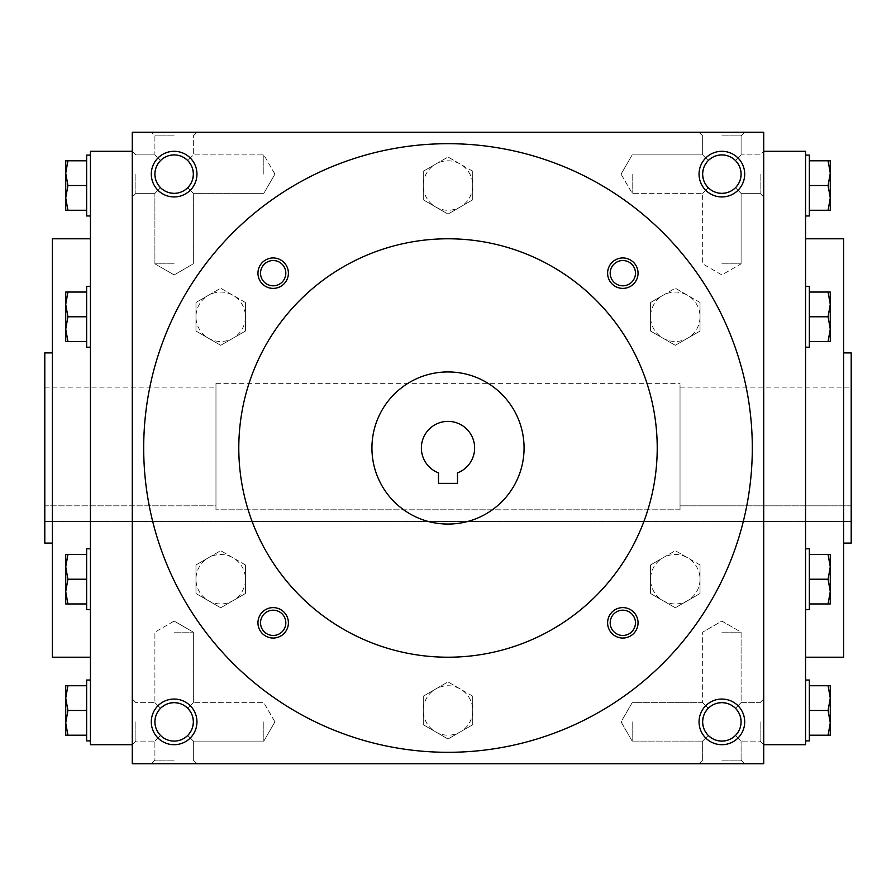 <?xml version="1.0" encoding="UTF-8"?>
<svg xmlns="http://www.w3.org/2000/svg" width="896" height="896" viewBox="0 0 896 896"><rect width="100%" height="100%" fill="white"/><g stroke="black" fill="none" stroke-linecap="round" stroke-linejoin="round"><path stroke-width="0.67" stroke-dasharray="4.48 3.36" d="M632.173 174.126L632.173 193.346L632.173 174.126M708.277 187.723C700.862 178.662 700.862 169.602 708.277 160.541L702.654 154.907L708.277 160.541L714.515 156.374L721.874 154.907L729.232 156.374L735.459 160.541L739.626 166.768L741.093 174.126L739.626 181.485L735.459 187.723L729.232 191.89L721.874 193.346L714.515 191.89L708.277 187.723L702.654 193.346L708.277 187.723L704.11 181.485L702.654 174.126L704.11 166.768L708.277 160.541C717.338 153.115 726.398 153.115 735.459 160.541L739.626 166.768L741.093 174.126A19.219 19.219 0 0 1 721.874 193.346A19.219 19.219 0 0 1 702.654 174.126A19.219 19.219 0 0 1 721.874 154.907A19.219 19.219 0 0 1 741.093 174.126L739.626 181.485L735.459 187.723C726.398 195.138 717.338 195.138 708.277 187.723C700.862 178.662 700.862 169.602 708.277 160.541C717.338 153.115 726.398 153.115 735.459 160.541L739.626 166.768L741.093 174.126A19.219 19.219 0 0 1 712.264 190.77A19.219 19.219 0 0 1 712.264 157.483A19.219 19.219 0 0 1 741.093 174.126L739.626 181.485L735.459 187.723L741.093 193.346L735.459 187.723C726.398 195.138 717.338 195.138 708.277 187.723L702.654 193.346L708.277 187.723L704.11 181.485L702.654 174.126L704.11 166.768L708.277 160.541L702.654 154.907L708.277 160.541L714.515 156.374L721.874 154.907L729.232 156.374L735.459 160.541L741.093 154.907L735.459 160.541L741.093 154.907L735.459 160.541L739.626 166.768L741.093 174.126L739.626 181.485L735.459 187.723L741.093 193.346L735.459 187.723L729.232 191.89L721.874 193.346L714.515 191.89L708.277 187.723M721.874 263.827L741.093 263.827L721.874 263.827M721.874 135.89L741.093 135.89L721.874 135.89M760.11 174.126L760.11 193.346L760.11 174.126M763.717 174.126L763.717 196.952L763.717 174.126M263.827 174.126L263.827 154.907L263.827 174.126M187.723 187.723L191.89 181.485L193.346 174.126L191.89 166.768L187.723 160.541L193.346 154.907L187.723 160.541C178.662 153.115 169.602 153.115 160.541 160.541L156.374 166.768L154.907 174.126L156.374 181.485L160.541 187.723L154.907 193.346L160.541 187.723L154.907 193.346L160.541 187.723L166.768 191.89L174.126 193.346L181.485 191.89L187.723 187.723L193.346 193.346L187.723 187.723C195.138 178.662 195.138 169.602 187.723 160.541L181.485 156.374L174.126 154.907L166.768 156.374L160.541 160.541L156.374 166.768L154.907 174.126L156.374 181.485L160.541 187.723C169.602 195.138 178.662 195.138 187.723 187.723L191.89 181.485L193.346 174.126L191.89 166.768L187.723 160.541C178.662 153.115 169.602 153.115 160.541 160.541L154.907 154.907L160.541 160.541L154.907 154.907L160.541 160.541L156.374 166.768L154.907 174.126L156.374 181.485L160.541 187.723C169.602 195.138 178.662 195.138 187.723 187.723L193.346 193.346L187.723 187.723C195.138 178.662 195.138 169.602 187.723 160.541L182.47 156.811L177.352 155.176L171.976 155.03L166.768 156.374L162.142 159.096L157.853 163.901L155.658 168.806L154.907 174.126L155.658 179.446L157.853 184.352L162.142 189.157L166.768 191.89L171.976 193.222L177.352 193.077L182.47 191.442L187.723 187.723M135.89 174.126L135.89 193.346L135.89 174.126M132.283 174.126L132.283 196.952L132.283 174.126M763.717 721.874L763.717 744.699L763.717 721.874M760.11 721.874L760.11 741.093L760.11 721.874M708.277 708.277L702.654 702.654L708.277 708.277C717.338 700.862 726.398 700.862 735.459 708.277L739.626 714.515L741.093 721.874L739.626 729.232L735.459 735.459L741.093 741.093L735.459 735.459L741.093 741.093L735.459 735.459L729.232 739.626L721.874 741.093L714.515 739.626L708.277 735.459C700.862 726.398 700.862 717.338 708.277 708.277C717.338 700.862 726.398 700.862 735.459 708.277L741.093 702.654L735.459 708.277L739.189 713.53L740.824 718.648L740.97 724.024L739.626 729.232L736.904 733.858L732.099 738.147L727.194 740.342L721.874 741.093L714.515 739.626L708.277 735.459L702.654 741.093L708.277 735.459L704.11 729.232L702.654 721.874L704.11 714.515L708.277 708.277C700.862 717.338 700.862 726.398 708.277 735.459L702.654 741.093L708.277 735.459L705.051 731.17L702.923 725.088L702.778 719.723L704.11 714.515L706.843 709.89L710.752 706.194L715.523 703.73L721.874 702.654L714.515 704.11L708.277 708.277M632.173 721.874L632.173 741.093L632.173 721.874M263.827 721.874L263.827 741.093L263.827 721.874M187.723 735.459L191.89 729.232L193.346 721.874L191.89 714.515L187.723 708.277L193.346 702.654L187.723 708.277L193.346 702.654L187.723 708.277L181.485 704.11L174.126 702.654L166.768 704.11L160.541 708.277L156.374 714.515L154.907 721.874L156.374 729.232L160.541 735.459L154.907 741.093L160.541 735.459C169.602 742.885 178.662 742.885 187.723 735.459L193.346 741.093L187.723 735.459C195.138 726.398 195.138 717.338 187.723 708.277L181.485 704.11L174.126 702.654L166.768 704.11L160.541 708.277L156.374 714.515L154.907 721.874L156.374 729.232L160.541 735.459C169.602 742.885 178.662 742.885 187.723 735.459L191.89 729.232L193.346 721.874L191.89 714.515L187.723 708.277C195.138 717.338 195.138 726.398 187.723 735.459L193.346 741.093L187.723 735.459L182.47 739.189L177.352 740.824L171.976 740.97L166.768 739.626L162.142 736.904L157.853 732.099L155.658 727.194L154.907 721.874L155.658 727.194L157.853 732.099L162.142 736.904L166.768 739.626L171.976 740.97L177.352 740.824L182.47 739.189L187.723 735.459M135.89 721.874L135.89 741.093L135.89 721.874M132.283 721.874L132.283 744.699L132.283 721.874M721.874 132.283L699.048 132.283L721.874 132.283M174.126 132.283L151.301 132.283L174.126 132.283M174.126 135.89L154.907 135.89L174.126 135.89M174.126 263.827L154.907 263.827L174.126 263.827M741.093 174.126A19.219 19.219 0 0 1 712.264 190.77A19.219 19.219 0 0 1 712.264 157.483A19.219 19.219 0 0 1 741.093 174.126M160.541 708.277L154.907 702.654L160.541 708.277L156.374 714.515L154.907 721.874A19.219 19.219 0 0 0 183.736 738.517A19.219 19.219 0 0 0 183.736 705.23A19.219 19.219 0 0 0 154.907 721.874A19.219 19.219 0 0 0 174.126 741.093A19.219 19.219 0 0 0 193.346 721.874A19.219 19.219 0 0 0 174.126 702.654A19.219 19.219 0 0 0 154.907 721.874A19.219 19.219 0 0 0 183.736 738.517A19.219 19.219 0 0 0 183.736 705.23A19.219 19.219 0 0 0 154.907 721.874L156.374 714.515L160.541 708.277L154.907 702.654L160.541 708.277C169.602 700.862 178.662 700.862 187.723 708.277C178.662 700.862 169.602 700.862 160.541 708.277M741.093 721.874L739.626 729.232L735.459 735.459L739.626 729.232L741.093 721.874A19.219 19.219 0 0 1 712.264 738.517A19.219 19.219 0 0 1 712.264 705.23A19.219 19.219 0 0 1 741.093 721.874A19.219 19.219 0 0 1 712.264 738.517A19.219 19.219 0 0 1 712.264 705.23A19.219 19.219 0 0 1 741.093 721.874A19.219 19.219 0 0 1 721.874 741.093A19.219 19.219 0 0 1 702.654 721.874A19.219 19.219 0 0 1 721.874 702.654A19.219 19.219 0 0 1 741.093 721.874L739.626 714.515L735.459 708.277L741.093 702.654L735.459 708.277L739.626 714.515L741.093 721.874M132.283 448L132.283 744.699L132.283 448M132.283 132.283L132.283 763.717L763.717 763.717L763.717 132.283L132.283 132.283M763.717 448L763.717 744.699L763.717 448M721.874 763.717L699.048 763.717L721.874 763.717M174.126 763.717L151.301 763.717L174.126 763.717M744.699 721.874A22.826 22.826 0 0 1 710.461 741.642A22.826 22.826 0 0 1 710.461 702.106A22.826 22.826 0 0 1 744.699 721.874M151.301 721.874A22.826 22.826 0 0 0 185.539 741.642A22.826 22.826 0 0 0 185.539 702.106A22.826 22.826 0 0 0 151.301 721.874M744.699 174.126A22.826 22.826 0 0 1 710.461 193.894A22.826 22.826 0 0 1 710.461 154.358A22.826 22.826 0 0 1 744.699 174.126M151.301 174.126A22.826 22.826 0 0 0 185.539 193.894A22.826 22.826 0 0 0 185.539 154.358A22.826 22.826 0 0 0 151.301 174.126M851.2 352.901L851.2 543.099M851.2 521.416L851.2 387.139L851.2 521.416L44.8 521.416L44.8 505.814L44.8 521.416L851.2 521.416M843.595 238.795L843.595 657.205M805.56 151.301L805.56 744.699M90.44 151.301L90.44 744.699M52.405 238.795L52.405 657.205M52.405 448L52.405 543.099L52.405 448M44.8 352.901L44.8 543.099M44.8 505.814L44.8 387.139L44.8 505.814L215.97 505.814L215.97 387.139L215.97 509.802L215.97 383.331L215.97 509.802L215.97 505.814L44.8 505.814M851.2 505.814L680.03 505.814L680.03 387.139L680.03 509.802L680.03 383.331L680.03 509.802L680.03 505.814L851.2 505.814M680.03 509.802L215.97 509.802L680.03 509.802M174.126 760.11L154.907 760.11L174.126 760.11M174.126 632.173L193.346 632.173L174.126 632.173M721.874 632.173L741.093 632.173L721.874 632.173M721.874 760.11L741.093 760.11L721.874 760.11M708.277 735.459C717.338 742.885 726.398 742.885 735.459 735.459C726.398 742.885 717.338 742.885 708.277 735.459M154.907 174.126A19.219 19.219 0 0 0 183.736 190.77A19.219 19.219 0 0 0 183.736 157.483A19.219 19.219 0 0 0 154.907 174.126A19.219 19.219 0 0 0 174.126 193.346A19.219 19.219 0 0 0 193.346 174.126A19.219 19.219 0 0 0 174.126 154.907A19.219 19.219 0 0 0 154.907 174.126A19.219 19.219 0 0 0 183.736 190.77A19.219 19.219 0 0 0 183.736 157.483A19.219 19.219 0 0 0 154.907 174.126M735.459 708.277L729.232 704.11L721.874 702.654L729.232 704.11L735.459 708.277M438.491 483.37L457.509 483.37L457.509 472.875A26.622 26.622 0 0 0 469.269 431.984A26.622 26.622 0 0 0 426.731 431.984A26.622 26.622 0 0 0 438.491 472.875L438.491 483.37M143.696 448A304.304 304.304 0 0 0 600.152 711.536A304.304 304.304 0 0 0 600.152 184.464A304.304 304.304 0 0 0 143.696 448A304.304 304.304 0 0 0 600.152 711.536A304.304 304.304 0 0 0 600.152 184.464A304.304 304.304 0 0 0 143.696 448A304.304 304.304 0 0 0 600.152 711.536A304.304 304.304 0 0 0 600.152 184.464A304.304 304.304 0 0 0 143.696 448M238.795 448A209.205 209.205 0 0 0 552.608 629.182A209.205 209.205 0 0 0 552.608 266.818A209.205 209.205 0 0 0 238.795 448A209.205 209.205 0 0 0 552.608 629.182A209.205 209.205 0 0 0 552.608 266.818A209.205 209.205 0 0 0 238.795 448A209.205 209.205 0 0 0 552.608 629.182A209.205 209.205 0 0 0 552.608 266.818A209.205 209.205 0 0 0 238.795 448M607.611 273.168A15.21 15.21 0 0 0 630.437 286.35A15.21 15.21 0 0 0 630.437 259.997A15.21 15.21 0 0 0 607.611 273.168M257.958 622.832A15.21 15.21 0 0 0 280.784 636.003A15.21 15.21 0 0 0 280.784 609.65A15.21 15.21 0 0 0 257.958 622.832M257.958 273.168A15.21 15.21 0 0 0 280.784 286.35A15.21 15.21 0 0 0 280.784 259.997A15.21 15.21 0 0 0 257.958 273.168M607.611 622.832A15.21 15.21 0 0 0 630.437 636.003A15.21 15.21 0 0 0 630.437 609.65A15.21 15.21 0 0 0 607.611 622.832M371.93 448A76.07 76.07 0 0 0 486.035 513.878A76.07 76.07 0 0 0 486.035 382.122A76.07 76.07 0 0 0 371.93 448M610.187 622.832A12.645 12.645 0 0 0 629.149 633.774A12.645 12.645 0 0 0 629.149 611.878A12.645 12.645 0 0 0 610.187 622.832M260.534 273.168A12.645 12.645 0 0 0 279.496 284.122A12.645 12.645 0 0 0 279.496 262.226A12.645 12.645 0 0 0 260.534 273.168M260.534 622.832A12.645 12.645 0 0 0 279.496 633.774A12.645 12.645 0 0 0 279.496 611.878A12.645 12.645 0 0 0 260.534 622.832M610.187 273.168A12.645 12.645 0 0 0 629.149 284.122A12.645 12.645 0 0 0 629.149 262.226A12.645 12.645 0 0 0 610.187 273.168M472.73 696.181L448 681.912L435.635 689.046A24.73 24.73 0 0 0 435.635 731.875A24.73 24.73 0 0 0 472.73 710.461A24.73 24.73 0 0 0 460.365 689.046L448 681.912L423.27 696.181L423.27 724.73L448 739.01L472.73 724.73L472.73 696.181L460.365 689.046A24.73 24.73 0 0 0 435.635 689.046L423.27 696.181L423.27 724.73L448 739.01L472.73 724.73L472.73 696.181M700.022 564.95L675.293 550.682L662.939 557.816A24.73 24.73 0 0 0 662.939 600.645A24.73 24.73 0 0 0 700.022 579.23A24.73 24.73 0 0 0 687.658 557.816L675.293 550.682L650.574 564.95L650.574 593.51L675.293 607.779L700.022 593.51L700.022 564.95L687.658 557.816A24.73 24.73 0 0 0 662.939 557.816L650.574 564.95L650.574 593.51L675.293 607.779L700.022 593.51L700.022 564.95M700.022 302.49L675.293 288.221L662.939 295.355A24.73 24.73 0 0 0 662.939 338.184A24.73 24.73 0 0 0 700.022 316.77A24.73 24.73 0 0 0 687.658 295.355L675.293 288.221L650.574 302.49L650.574 331.05L675.293 345.318L700.022 331.05L700.022 302.49L687.658 295.355A24.73 24.73 0 0 0 662.939 295.355L650.574 302.49L650.574 331.05L675.293 345.318L700.022 331.05L700.022 302.49M472.73 171.27L448 156.99L435.635 164.125A24.73 24.73 0 0 0 435.635 206.954A24.73 24.73 0 0 0 472.73 185.539A24.73 24.73 0 0 0 460.365 164.125L448 156.99L423.27 171.27L423.27 199.819L448 214.088L472.73 199.819L472.73 171.27L460.365 164.125A24.73 24.73 0 0 0 435.635 164.125L423.27 171.27L423.27 199.819L448 214.088L472.73 199.819L472.73 171.27M245.426 302.49L220.707 288.221L208.342 295.355A24.73 24.73 0 0 0 208.342 338.184A24.73 24.73 0 0 0 245.426 316.77A24.73 24.73 0 0 0 233.061 295.355L220.707 288.221L195.978 302.49L195.978 331.05L220.707 345.318L245.426 331.05L245.426 302.49L233.061 295.355A24.73 24.73 0 0 0 208.342 295.355L195.978 302.49L195.978 331.05L220.707 345.318L245.426 331.05L245.426 302.49M245.426 564.95L220.707 550.682L208.342 557.816A24.73 24.73 0 0 0 208.342 600.645A24.73 24.73 0 0 0 245.426 579.23A24.73 24.73 0 0 0 233.061 557.816L220.707 550.682L195.978 564.95L195.978 593.51L220.707 607.779L245.426 593.51L245.426 564.95L233.061 557.816A24.73 24.73 0 0 0 208.342 557.816L195.978 564.95L195.978 593.51L220.707 607.779L245.426 593.51L245.426 564.95M86.643 680.03L86.643 740.891M65.722 722.826L65.722 735.19L67.928 735.19L65.722 722.826L67.928 710.461L65.722 698.096L65.722 722.826M65.722 685.731L65.722 698.096L67.928 685.731L65.722 685.731M90.44 710.461L90.44 680.03L90.44 710.461M86.643 735.19L86.643 710.461L86.643 735.19L67.928 735.19M86.643 710.461L67.928 710.461M86.643 685.731L67.928 685.731M90.44 548.8L86.643 548.8L86.643 609.661L86.643 548.8L86.643 603.96L86.643 579.23L67.928 579.23L65.722 566.866L65.722 603.96L65.722 591.595L67.928 579.23L65.722 591.595L65.722 603.96L67.928 603.96L65.722 603.96L67.928 603.96L65.722 591.595L65.722 566.866L67.928 554.501L65.722 554.501L65.722 566.866L67.928 579.23L65.722 566.866L65.722 554.501L65.722 591.595L67.928 603.96L65.722 591.595L67.928 579.23L86.643 579.23L86.643 554.501L67.928 554.501L65.722 566.866L67.928 554.501L65.722 554.501L86.643 554.501L86.643 609.661L90.44 609.661L90.44 548.8L90.44 609.661M86.643 603.96L67.928 603.96L86.643 603.96L86.643 579.23L86.643 603.96L67.928 603.96M90.44 286.339L86.643 286.339L86.643 347.2L86.643 286.339L86.643 341.499L86.643 316.77L67.928 316.77L65.722 304.405L65.722 341.499L65.722 329.134L67.928 316.77L65.722 329.134L65.722 341.499L67.928 341.499L65.722 341.499L67.928 341.499L65.722 329.134L65.722 304.405L67.928 292.04L65.722 292.04L65.722 304.405L67.928 316.77L65.722 304.405L65.722 292.04L65.722 329.134L67.928 341.499L65.722 329.134L67.928 316.77L86.643 316.77L86.643 292.04L67.928 292.04L65.722 304.405L67.928 292.04L65.722 292.04L86.643 292.04L86.643 347.2L90.44 347.2L90.44 286.339L90.44 347.2M86.643 341.499L67.928 341.499L86.643 341.499L86.643 316.77L86.643 341.499L67.928 341.499M86.643 155.109L86.643 215.97M65.722 197.904L65.722 210.269L67.928 210.269L65.722 197.904L67.928 185.539L65.722 173.174L65.722 197.904M65.722 160.81L65.722 173.174L67.928 160.81L65.722 160.81M90.44 185.539L90.44 215.97L90.44 185.539M86.643 210.269L86.643 185.539L86.643 210.269L67.928 210.269M86.643 185.539L67.928 185.539M86.643 160.81L67.928 160.81M86.643 316.77L67.928 316.77M86.643 292.04L67.928 292.04M86.643 579.23L67.928 579.23M86.643 554.501L67.928 554.501M809.357 740.891L809.357 680.03M830.278 698.096L830.278 685.731L828.072 685.731L830.278 698.096L828.072 710.461L830.278 722.826L830.278 698.096M830.278 735.19L830.278 722.826L828.072 735.19L830.278 735.19M805.56 710.461L805.56 680.03L805.56 710.461M809.357 685.731L809.357 710.461L809.357 685.731L828.072 685.731M809.357 710.461L828.072 710.461M809.357 735.19L828.072 735.19M805.56 609.661L809.357 609.661L809.357 548.8L809.357 609.661L809.357 554.501L809.357 579.23L828.072 579.23L830.278 591.595L830.278 554.501L830.278 566.866L828.072 579.23L830.278 566.866L830.278 554.501L828.072 554.501L830.278 554.501L828.072 554.501L830.278 566.866L830.278 591.595L828.072 603.96L830.278 603.96L830.278 591.595L828.072 579.23L830.278 591.595L830.278 603.96L830.278 566.866L828.072 554.501L830.278 566.866L828.072 579.23L809.357 579.23L809.357 603.96L828.072 603.96L830.278 591.595L828.072 603.96L830.278 603.96L809.357 603.96L809.357 548.8L805.56 548.8L805.56 609.661L805.56 548.8M809.357 554.501L828.072 554.501L809.357 554.501L809.357 579.23L809.357 554.501L828.072 554.501M805.56 347.2L809.357 347.2L809.357 286.339L809.357 347.2L809.357 292.04L809.357 316.77L828.072 316.77L830.278 329.134L830.278 292.04L830.278 304.405L828.072 316.77L830.278 304.405L830.278 292.04L828.072 292.04L830.278 292.04L828.072 292.04L830.278 304.405L830.278 329.134L828.072 341.499L830.278 341.499L830.278 329.134L828.072 316.77L830.278 329.134L830.278 341.499L830.278 304.405L828.072 292.04L830.278 304.405L828.072 316.77L809.357 316.77L809.357 341.499L828.072 341.499L830.278 329.134L828.072 341.499L830.278 341.499L809.357 341.499L809.357 286.339L805.56 286.339L805.56 347.2L805.56 286.339M809.357 292.04L828.072 292.04L809.357 292.04L809.357 316.77L809.357 292.04L828.072 292.04M809.357 215.97L809.357 155.109M830.278 173.174L830.278 160.81L828.072 160.81L830.278 173.174L828.072 185.539L830.278 197.904L830.278 173.174M830.278 210.269L830.278 197.904L828.072 210.269L830.278 210.269M805.56 185.539L805.56 215.97L805.56 185.539M809.357 160.81L809.357 185.539L809.357 160.81L828.072 160.81M809.357 185.539L828.072 185.539M809.357 210.269L828.072 210.269M809.357 316.77L828.072 316.77M809.357 341.499L828.072 341.499M809.357 579.23L828.072 579.23M809.357 603.96L828.072 603.96M621.074 174.126L632.173 193.346L702.654 193.346L632.173 193.346L621.074 174.126L632.173 154.907L702.654 154.907L702.654 135.89L699.048 132.283L702.654 135.89L702.654 154.907L632.173 154.907L621.074 174.126M741.093 263.827L741.093 193.346L760.11 193.346L763.717 196.952L760.11 193.346L741.093 193.346L741.093 263.827L721.874 274.926L702.654 263.827L702.654 193.346L702.654 263.827L721.874 274.926L741.093 263.827M741.093 154.907L741.093 135.89L744.699 132.283L741.093 135.89L741.093 154.907L760.11 154.907L763.717 151.301L760.11 154.907L741.093 154.907M274.926 174.126L263.827 154.907L193.346 154.907L263.827 154.907L274.926 174.126L263.827 193.346L193.346 193.346L193.346 263.827L174.126 274.926L154.907 263.827L174.126 274.926L193.346 263.827L193.346 193.346L263.827 193.346L274.926 174.126M154.907 154.907L135.89 154.907L132.283 151.301L135.89 154.907L154.907 154.907L154.907 135.89L151.301 132.283L154.907 135.89L154.907 154.907M154.907 193.346L135.89 193.346L132.283 196.952L135.89 193.346L154.907 193.346L154.907 263.827L154.907 193.346M760.11 741.093L763.717 744.699L760.11 741.093L741.093 741.093L760.11 741.093M760.11 702.654L763.717 699.048L760.11 702.654L741.093 702.654L741.093 632.173L721.874 621.074L702.654 632.173L721.874 621.074L741.093 632.173L741.093 702.654L760.11 702.654M702.654 702.654L632.173 702.654L621.074 721.874L632.173 741.093L702.654 741.093L632.173 741.093L621.074 721.874L632.173 702.654L702.654 702.654L702.654 632.173L702.654 702.654M274.926 721.874L263.827 702.654L193.346 702.654L263.827 702.654L274.926 721.874L263.827 741.093L193.346 741.093L193.346 760.11L196.952 763.717L193.346 760.11L193.346 741.093L263.827 741.093L274.926 721.874M135.89 702.654L132.283 699.048L135.89 702.654L154.907 702.654L135.89 702.654M135.89 741.093L132.283 744.699L135.89 741.093L154.907 741.093L135.89 741.093M193.346 135.89L196.952 132.283L193.346 135.89L193.346 154.907L193.346 135.89M680.03 387.139L851.2 387.139M215.97 383.331L680.03 383.331M44.8 387.139L215.97 387.139M154.907 760.11L151.301 763.717L154.907 760.11L154.907 741.093L154.907 760.11M174.126 621.074L154.907 632.173L154.907 702.654L154.907 632.173L174.126 621.074L193.346 632.173L193.346 702.654L193.346 632.173L174.126 621.074M741.093 760.11L741.093 741.093L741.093 760.11L744.699 763.717L741.093 760.11M702.654 760.11L702.654 741.093L702.654 760.11L699.048 763.717L702.654 760.11"/><path stroke-width="1.34" d="M741.093 174.126A19.219 19.219 0 0 1 712.264 190.77A19.219 19.219 0 0 1 712.264 157.483A19.219 19.219 0 0 1 741.093 174.126M132.283 132.283L132.283 763.717L763.717 763.717L763.717 132.283L132.283 132.283M744.699 174.126A22.826 22.826 0 0 1 710.461 193.894A22.826 22.826 0 0 1 710.461 154.358A22.826 22.826 0 0 1 744.699 174.126M151.301 174.126A22.826 22.826 0 0 0 185.539 193.894A22.826 22.826 0 0 0 185.539 154.358A22.826 22.826 0 0 0 151.301 174.126M744.699 721.874A22.826 22.826 0 0 1 710.461 741.642A22.826 22.826 0 0 1 710.461 702.106A22.826 22.826 0 0 1 744.699 721.874M151.301 721.874A22.826 22.826 0 0 0 185.539 741.642A22.826 22.826 0 0 0 185.539 702.106A22.826 22.826 0 0 0 151.301 721.874M843.595 543.099L851.2 543.099L851.2 352.901L843.595 352.901M805.56 657.205L843.595 657.205L843.595 238.795L805.56 238.795M763.717 744.699L805.56 744.699L805.56 151.301L763.717 151.301M132.283 744.699L90.44 744.699L90.44 151.301L132.283 151.301M90.44 657.205L52.405 657.205L52.405 238.795L90.44 238.795M52.405 543.099L44.8 543.099L44.8 352.901L52.405 352.901M154.907 721.874A19.219 19.219 0 0 0 183.736 738.517A19.219 19.219 0 0 0 183.736 705.23A19.219 19.219 0 0 0 154.907 721.874M741.093 721.874A19.219 19.219 0 0 1 712.264 738.517A19.219 19.219 0 0 1 712.264 705.23A19.219 19.219 0 0 1 741.093 721.874M154.907 174.126A19.219 19.219 0 0 0 183.736 190.77A19.219 19.219 0 0 0 183.736 157.483A19.219 19.219 0 0 0 154.907 174.126M457.509 483.37L438.491 483.37L438.491 472.875A26.622 26.622 0 0 1 426.731 431.984A26.622 26.622 0 0 1 469.269 431.984A26.622 26.622 0 0 1 457.509 472.875L457.509 483.37M143.696 448A304.304 304.304 0 0 0 600.152 711.536A304.304 304.304 0 0 0 600.152 184.464A304.304 304.304 0 0 0 143.696 448M238.795 448A209.205 209.205 0 0 0 552.608 629.182A209.205 209.205 0 0 0 552.608 266.818A209.205 209.205 0 0 0 238.795 448M607.611 273.168A15.21 15.21 0 0 0 630.437 286.35A15.21 15.21 0 0 0 630.437 259.997A15.21 15.21 0 0 0 607.611 273.168M257.958 622.832A15.21 15.21 0 0 0 280.784 636.003A15.21 15.21 0 0 0 280.784 609.65A15.21 15.21 0 0 0 257.958 622.832M257.958 273.168A15.21 15.21 0 0 0 280.784 286.35A15.21 15.21 0 0 0 280.784 259.997A15.21 15.21 0 0 0 257.958 273.168M607.611 622.832A15.21 15.21 0 0 0 630.437 636.003A15.21 15.21 0 0 0 630.437 609.65A15.21 15.21 0 0 0 607.611 622.832M371.93 448A76.07 76.07 0 0 0 486.035 513.878A76.07 76.07 0 0 0 486.035 382.122A76.07 76.07 0 0 0 371.93 448M610.187 622.832A12.645 12.645 0 0 0 629.149 633.774A12.645 12.645 0 0 0 629.149 611.878A12.645 12.645 0 0 0 610.187 622.832M260.534 273.168A12.645 12.645 0 0 0 279.496 284.122A12.645 12.645 0 0 0 279.496 262.226A12.645 12.645 0 0 0 260.534 273.168M260.534 622.832A12.645 12.645 0 0 0 279.496 633.774A12.645 12.645 0 0 0 279.496 611.878A12.645 12.645 0 0 0 260.534 622.832M610.187 273.168A12.645 12.645 0 0 0 629.149 284.122A12.645 12.645 0 0 0 629.149 262.226A12.645 12.645 0 0 0 610.187 273.168M67.928 685.731L65.722 698.096L67.928 710.461L65.722 722.826L65.722 685.731L86.643 685.731M86.643 710.461L67.928 710.461M65.722 735.19L65.722 722.826L67.928 735.19L65.722 735.19M90.44 740.891L86.643 740.891L86.643 680.03L90.44 680.03M86.643 735.19L67.928 735.19M67.928 554.501L65.722 566.866L67.928 579.23L65.722 591.595L65.722 554.501L86.643 554.501M86.643 579.23L67.928 579.23M65.722 603.96L65.722 591.595L67.928 603.96L65.722 603.96M90.44 609.661L86.643 609.661L86.643 548.8L90.44 548.8M86.643 603.96L67.928 603.96M67.928 292.04L65.722 304.405L67.928 316.77L65.722 329.134L65.722 292.04L86.643 292.04M86.643 316.77L67.928 316.77M65.722 341.499L65.722 329.134L67.928 341.499L65.722 341.499M90.44 347.2L86.643 347.2L86.643 286.339L90.44 286.339M86.643 341.499L67.928 341.499M67.928 160.81L65.722 173.174L67.928 185.539L65.722 197.904L65.722 160.81L86.643 160.81M86.643 185.539L67.928 185.539M65.722 210.269L65.722 197.904L67.928 210.269L65.722 210.269M90.44 215.97L86.643 215.97L86.643 155.109L90.44 155.109M86.643 210.269L67.928 210.269M828.072 735.19L830.278 722.826L828.072 710.461L830.278 698.096L830.278 735.19L809.357 735.19M809.357 710.461L828.072 710.461M830.278 685.731L830.278 698.096L828.072 685.731L830.278 685.731M805.56 680.03L809.357 680.03L809.357 740.891L805.56 740.891M809.357 685.731L828.072 685.731M828.072 603.96L830.278 591.595L828.072 579.23L830.278 566.866L830.278 603.96L809.357 603.96M809.357 579.23L828.072 579.23M830.278 554.501L830.278 566.866L828.072 554.501L830.278 554.501M805.56 548.8L809.357 548.8L809.357 609.661L805.56 609.661M809.357 554.501L828.072 554.501M828.072 341.499L830.278 329.134L828.072 316.77L830.278 304.405L830.278 341.499L809.357 341.499M809.357 316.77L828.072 316.77M830.278 292.04L830.278 304.405L828.072 292.04L830.278 292.04M805.56 286.339L809.357 286.339L809.357 347.2L805.56 347.2M809.357 292.04L828.072 292.04M828.072 210.269L830.278 197.904L828.072 185.539L830.278 173.174L830.278 210.269L809.357 210.269M809.357 185.539L828.072 185.539M830.278 160.81L830.278 173.174L828.072 160.81L830.278 160.81M805.56 155.109L809.357 155.109L809.357 215.97L805.56 215.97M809.357 160.81L828.072 160.81"/></g></svg>
